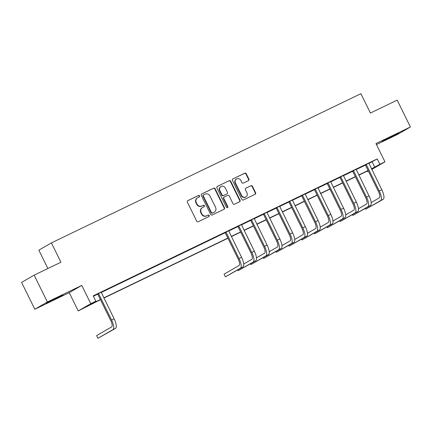 <?xml version="1.0" encoding="UTF-8"?>
<svg xmlns="http://www.w3.org/2000/svg" width="432" height="432" viewBox="0 0 432 432"><rect width="100%" height="100%" fill="white"/><g stroke="black" fill="none" stroke-linecap="round" stroke-linejoin="round"><path stroke-width="0.65" d="M199.546 195.901A0.821 0.778 59.9 0 0 198.482 195.496L187.85 200.626A1.177 1.112 59.9 0 0 187.364 202.16L196.706 221.146A1.177 1.112 59.9 0 0 198.223 221.713L208.861 216.589A0.821 0.778 59.9 0 0 209.196 215.514A0.821 0.778 59.9 0 0 208.132 215.114L206.755 215.773A3.764 3.553 59.9 0 1 201.895 213.948L201.118 212.366A3.764 3.553 59.9 0 1 202.657 207.446L204.034 206.782A0.821 0.778 59.9 0 0 204.374 205.708A0.821 0.778 59.9 0 0 203.31 205.308L201.933 205.967A3.764 3.553 59.9 0 1 197.068 204.136L196.29 202.559A3.764 3.553 59.9 0 1 197.834 197.64L199.211 196.976A0.821 0.778 59.9 0 0 199.546 195.901M199.044 197.057A0.821 0.778 59.9 0 0 198.142 195.696L187.639 200.761M208.694 216.67A0.821 0.778 59.9 0 0 207.797 215.309L206.755 215.773M203.872 206.863A0.821 0.778 59.9 0 0 202.97 205.502L201.933 205.967M393.26 135.605L382.234 141.259L395.555 134.903L398.995 133.013L393.26 135.605M57.245 297.583L46.219 303.242L59.546 296.881L62.986 294.991L57.245 297.583M248.411 180.63A1.177 1.112 59.9 0 0 248.891 179.091L246.272 173.767A1.177 1.112 59.9 0 0 244.755 173.194L232.94 178.886A1.177 1.112 59.9 0 0 232.459 180.425L241.801 199.406A1.177 1.112 59.9 0 0 243.319 199.978L255.128 194.281A1.177 1.112 59.9 0 0 255.614 192.748L252.445 186.316A1.177 1.112 59.9 0 0 250.927 185.744L245.873 188.179A1.177 1.112 59.9 0 0 245.392 189.718L246.958 192.904A3.143 2.97 59.9 0 1 245.857 196.916A3.143 2.97 59.9 0 1 241.607 195.485L235.456 182.99A3.143 2.97 59.9 0 1 236.558 178.978A3.143 2.97 59.9 0 1 240.813 180.409L241.834 182.493A1.177 1.112 59.9 0 0 243.356 183.065L248.411 180.63M368.885 163.447L377.228 158.927L379.868 164.3L384.971 161.843L371.801 169.409M34.15 275.135L47.363 301.995L34.814 309.263L21.6 282.404L34.15 275.135L60.917 262.235L51.403 242.897L360.898 93.695L370.413 113.038L397.186 100.132L410.4 126.992L375.98 143.581L384.971 161.843M34.814 309.263L69.233 292.669L81.783 285.406L47.363 301.995M81.783 285.406L90.769 303.669L95.866 301.212L90.779 304.155L100.391 299.522M377.228 158.927L93.226 295.839L95.866 301.212M215.141 188.773A1.177 1.112 59.9 0 0 213.624 188.201L201.809 193.892A1.177 1.112 59.9 0 0 201.328 195.431L210.67 214.412A1.177 1.112 59.9 0 0 212.188 214.985L224.003 209.288A1.177 1.112 59.9 0 0 224.483 207.754L215.141 188.773L214.801 188.968A1.177 1.112 59.9 0 0 213.284 188.395L201.598 194.027M217.377 186.392L229.187 180.695A1.177 1.112 59.9 0 1 230.71 181.267L240.046 200.248A1.177 1.112 59.9 0 1 239.566 201.787L234.511 204.223A1.177 1.112 59.9 0 1 232.988 203.65L229.203 195.955A1.177 1.112 59.9 0 0 227.68 195.383L224.327 196.997A1.177 1.112 59.9 0 0 223.846 198.536L227.794 206.55A0.821 0.778 59.9 0 1 227.502 207.598A0.821 0.778 59.9 0 1 226.39 207.225L216.896 187.925A1.177 1.112 59.9 0 1 217.377 186.392L217.237 186.473M376.466 144.563L397.85 134.255L410.4 126.992M93.42 296.239L97.708 294.17M101.196 292.491L225.18 232.724M228.668 231.039L237.924 226.579M241.412 224.894L250.673 220.433M254.162 218.749L263.417 214.288M266.906 212.603L276.167 208.143M279.655 206.458L288.911 201.998M292.399 200.313L301.66 195.853M305.149 194.168L314.41 189.707M317.898 188.028L327.154 183.562M330.642 181.883L339.903 177.417M343.391 175.738L352.647 171.272M356.135 169.592L365.396 165.127M101.174 292.243L97.524 294.003M108.61 288.657L115.576 285.217L108.61 288.657M121.36 282.512L128.326 279.072L121.36 282.512M134.104 276.372L141.07 272.927L134.104 276.372M146.853 270.227L153.819 266.782L146.853 270.227M159.597 264.082L166.563 260.642L159.597 264.082M172.346 257.936L179.312 254.497L172.346 257.936M185.09 251.791L192.056 248.351L185.09 251.791M197.84 245.646L204.806 242.206L197.84 245.646M210.589 239.501L217.555 236.061L210.589 239.501M228.641 230.796L224.996 232.551M241.391 224.651L237.746 226.406M254.14 218.506L250.49 220.266M266.884 212.36L263.239 214.121M279.634 206.215L275.983 207.976M292.378 200.07L288.733 201.83M305.127 193.925L301.482 195.685M317.871 187.78L314.226 189.54M330.62 181.634L326.975 183.395M343.37 175.489L339.719 177.25M356.114 169.344L352.469 171.104M368.863 163.204L365.213 164.959M51.403 242.897L38.853 250.16L47.887 268.515M368.366 171.067L367.324 171.569L368.329 170.986M367.124 171.169L367.324 171.569M100.483 299.705L78.219 310.932L90.769 303.669M69.233 292.669L78.219 310.932M371.509 168.826L379.868 164.3M103.82 297.869L227.864 238.075M231.293 236.417L240.608 231.93M244.042 230.272L253.357 225.785M256.786 224.127L266.107 219.64M269.536 217.987L278.851 213.494M282.28 211.842L291.6 207.349M295.029 205.697L304.344 201.204M307.773 199.552L317.093 195.059M320.522 193.406L329.837 188.914M333.272 187.261L342.587 182.768M346.016 181.116L355.336 176.623M358.765 174.971L368.08 170.478M371.633 169.074L372.411 168.62L371.601 169.009M368.172 170.667L358.857 175.154M355.423 176.812L346.108 181.3M342.679 182.957L333.364 187.445M329.929 189.097L320.614 193.59M317.185 195.242L307.865 199.735M304.436 201.388L295.121 205.88M291.692 207.533L282.371 212.026M278.942 213.678L269.627 218.171M266.198 219.823L256.878 224.316M253.449 225.968L244.134 230.461M240.7 232.114L231.385 236.606M227.956 238.259L103.912 298.053M372.141 161.876L374.782 167.249M197.608 197.759L197.267 197.953A3.764 3.553 59.9 0 0 195.95 202.754L196.29 202.559M201.593 206.167A3.764 3.553 59.9 0 1 196.727 204.336L195.95 202.754M202.435 207.565L202.095 207.76A3.764 3.553 59.9 0 0 200.777 212.56L201.118 212.366M206.42 215.973A3.764 3.553 59.9 0 1 201.555 214.142L200.777 212.56M223.873 209.353A1.177 1.112 59.9 0 0 224.143 207.949L214.801 188.968M203.639 194.837A0.821 0.778 59.9 0 0 203.299 195.917L211.502 212.576A0.821 0.778 59.9 0 0 212.566 212.976L214.013 212.279A3.764 3.553 59.9 0 0 215.557 207.36L209.952 195.971A3.764 3.553 59.9 0 0 205.092 194.141L203.639 194.837M203.542 194.897L203.299 195.037A0.821 0.778 59.9 0 0 202.964 196.112L203.299 195.917M214.24 212.161L213.899 212.355A3.764 3.553 59.9 0 1 213.678 212.474L212.225 213.176A0.821 0.778 59.9 0 1 211.162 212.771L202.964 196.112M217.166 186.527L229.187 180.695M239.436 201.847A1.177 1.112 59.9 0 0 239.706 200.448L230.369 181.467A1.177 1.112 59.9 0 0 228.847 180.895M223.992 197.197A1.177 1.112 59.9 0 0 223.506 198.731L227.453 206.744L227.794 206.55M227.318 207.673A0.821 0.778 59.9 0 0 227.453 206.744M225.272 187.969A3.143 2.97 59.9 0 0 221.017 186.538A3.143 2.97 59.9 0 0 219.915 190.55L222.086 194.951A1.177 1.112 59.9 0 0 223.603 195.523L226.957 193.903A1.177 1.112 59.9 0 0 227.437 192.37L225.272 187.969M221.017 186.538L220.682 186.732A3.143 2.97 59.9 0 0 219.58 190.744L219.915 190.55M226.757 194.022A1.177 1.112 59.9 0 1 226.616 194.103L223.263 195.718A1.177 1.112 59.9 0 1 221.746 195.145L219.58 190.744M236.558 178.978L236.218 179.177A3.143 2.97 59.9 0 0 235.116 183.19L235.456 182.99M245.857 196.916L245.516 197.116A3.143 2.97 59.9 0 1 241.267 195.685L235.116 183.19M254.999 194.346A1.177 1.112 59.9 0 0 255.274 192.942L252.11 186.511A1.177 1.112 59.9 0 0 250.587 185.938L245.662 188.314M248.281 180.689A1.177 1.112 59.9 0 0 248.551 179.285L245.932 173.961A1.177 1.112 59.9 0 0 244.415 173.389L232.729 179.021M98.377 293.512L98.653 293.771L97.805 294.262L110.732 320.533A5.989 1.955 64.3 0 1 111.677 326.889L96.606 335.615L97.924 338.305L113 329.573A8.98 2.932 -115.7 0 0 111.58 320.042L98.653 293.771M97.924 338.305L115.549 328.342A8.98 2.932 -115.7 0 0 114.129 318.811L101.164 292.167M97.805 294.262L97.47 293.949M225.844 232.065L226.12 232.319L225.272 232.81L238.199 259.087A5.989 1.955 64.3 0 1 239.15 265.437L224.073 274.169L225.396 276.853L240.473 268.121A8.98 2.932 -115.7 0 0 239.047 258.595L226.12 232.319M225.396 276.853L243.022 266.895A8.98 2.932 -115.7 0 0 241.601 257.364L228.636 230.715M225.272 232.81L224.937 232.497M238.594 225.92L238.869 226.174L238.021 226.665L250.949 252.941A5.989 1.955 64.3 0 1 251.894 259.292L243.724 264.028M237.762 269.941L238.145 270.707L253.217 261.981A8.98 2.932 -115.7 0 0 251.797 252.45L238.869 226.174M238.145 270.707L255.766 260.75A8.98 2.932 -115.7 0 0 254.345 251.219L241.385 224.57M238.021 226.665L237.686 226.352M251.338 219.775L251.613 220.028L250.765 220.52L263.698 246.796A5.989 1.955 64.3 0 1 264.643 253.147L256.473 257.882M250.511 263.795L250.889 264.562L265.966 255.836A8.98 2.932 -115.7 0 0 264.546 246.305L251.613 220.028M250.889 264.562L268.515 254.605A8.98 2.932 -115.7 0 0 267.095 245.074L254.129 218.425M250.765 220.52L250.436 220.212M264.087 213.629L264.362 213.883L263.515 214.375L276.442 240.651A5.989 1.955 64.3 0 1 277.393 247.001L269.217 251.737M263.261 257.65L263.639 258.417L278.71 249.691A8.98 2.932 -115.7 0 0 277.29 240.16L264.362 213.883M263.639 258.417L281.259 248.459A8.98 2.932 -115.7 0 0 279.839 238.928L266.879 212.279M263.515 214.375L263.18 214.067M276.831 207.484L277.112 207.738L276.264 208.229L289.192 234.506A5.989 1.955 64.3 0 1 290.137 240.856L281.966 245.592M276.005 251.505L276.383 252.272L291.46 243.545A8.98 2.932 -115.7 0 0 290.039 234.014L277.112 207.738M276.383 252.272L294.008 242.314A8.98 2.932 -115.7 0 0 292.588 232.783L279.623 206.14M276.264 208.229L275.929 207.922M289.58 201.339L289.856 201.593L289.008 202.084L301.936 228.361A5.989 1.955 64.3 0 1 302.886 234.711L294.71 239.447M288.754 245.36L289.132 246.127L304.204 237.4A8.98 2.932 -115.7 0 0 302.783 227.869L289.856 201.593M289.132 246.127L306.758 236.169A8.98 2.932 -115.7 0 0 305.332 226.638L292.372 199.994M289.008 202.084L288.673 201.776M302.33 195.194L302.605 195.448L301.757 195.939L314.685 222.215A5.989 1.955 64.3 0 1 315.63 228.566L307.46 233.302M301.498 239.215L301.876 239.981L316.953 231.255A8.98 2.932 -115.7 0 0 315.533 221.724L302.605 195.448M301.876 239.981L319.502 230.024A8.98 2.932 -115.7 0 0 318.082 220.493L305.122 193.849M301.757 195.939L301.423 195.631M315.074 189.049L315.349 189.308L314.501 189.794L327.429 216.07A5.989 1.955 64.3 0 1 328.379 222.426L320.204 227.156M314.248 233.069L314.626 233.836L329.702 225.11A8.98 2.932 -115.7 0 0 328.277 215.579L315.349 189.308M314.626 233.836L332.251 223.879A8.98 2.932 -115.7 0 0 330.831 214.348L317.866 187.704M314.501 189.794L314.167 189.486M327.823 182.903L328.099 183.163L327.251 183.654L340.178 209.925A5.989 1.955 64.3 0 1 341.123 216.281L332.953 221.011M326.992 226.924L327.375 227.696L342.446 218.965A8.98 2.932 -115.7 0 0 341.026 209.434L328.099 183.163M327.375 227.696L344.995 217.733A8.98 2.932 -115.7 0 0 343.575 208.202L330.615 181.559M327.251 183.654L326.916 183.341M340.567 176.758L340.843 177.017L339.995 177.509L352.928 203.78A5.989 1.955 64.3 0 1 353.873 210.136L345.703 214.866M339.741 220.779L340.119 221.551L355.196 212.819A8.98 2.932 -115.7 0 0 353.776 203.288L340.843 177.017M340.119 221.551L357.745 211.588A8.98 2.932 -115.7 0 0 356.324 202.063L343.359 175.414M339.995 177.509L339.66 177.196M353.317 170.613L353.592 170.872L352.744 171.364L365.672 197.635A5.989 1.955 64.3 0 1 366.622 203.99L358.447 208.721M352.49 214.634L352.868 215.406L367.94 206.674A8.98 2.932 -115.7 0 0 366.52 197.143L353.592 170.872M352.868 215.406L370.489 205.443A8.98 2.932 -115.7 0 0 369.068 195.917L356.108 169.268M352.744 171.364L352.409 171.05M366.061 164.468L366.341 164.727L365.494 165.218L378.421 191.489A5.989 1.955 64.3 0 1 379.366 197.845L371.196 202.576M365.234 208.489L365.612 209.261L380.689 200.529A8.98 2.932 -115.7 0 0 379.269 190.998L366.341 164.727M365.612 209.261L383.238 199.303A8.98 2.932 -115.7 0 0 381.818 189.772L368.852 163.123M365.494 165.218L365.159 164.905M198.142 195.696L198.482 195.496M207.797 215.309L208.132 215.114M202.97 205.502L203.31 205.308M196.727 204.336L197.068 204.136M201.555 214.142L201.895 213.948M224.143 207.949L224.483 207.754M213.284 188.395L213.624 188.201M211.162 212.771L211.502 212.576M212.225 213.176L212.566 212.976M213.678 212.474L214.013 212.279M230.369 181.467L230.71 181.267M239.706 200.448L240.046 200.248M223.506 198.731L223.846 198.536M221.746 195.145L222.086 194.951M223.263 195.718L223.603 195.523M226.616 194.103L226.957 193.903M241.267 195.685L241.607 195.485M250.587 185.938L250.927 185.744M252.11 186.511L252.445 186.316M255.274 192.942L255.614 192.748M244.415 173.389L244.755 173.194M245.932 173.961L246.272 173.767M248.551 179.285L248.891 179.091M111.58 320.042L114.129 318.811M113 329.573L115.549 328.342M239.047 258.595L241.601 257.364M240.473 268.121L243.022 266.895M251.797 252.45L254.345 251.219M253.217 261.981L255.766 260.75M264.546 246.305L267.095 245.074M265.966 255.836L268.515 254.605M277.29 240.16L279.839 238.928M278.71 249.691L281.259 248.459M290.039 234.014L292.588 232.783M291.46 243.545L294.008 242.314M302.783 227.869L305.332 226.638M304.204 237.4L306.758 236.169M315.533 221.724L318.082 220.493M316.953 231.255L319.502 230.024M328.277 215.579L330.831 214.348M329.702 225.11L332.251 223.879M341.026 209.434L343.575 208.202M342.446 218.965L344.995 217.733M353.776 203.288L356.324 202.063M355.196 212.819L357.745 211.588M366.52 197.143L369.068 195.917M367.94 206.674L370.489 205.443M379.269 190.998L381.818 189.772M380.689 200.529L383.238 199.303M203.251 195.064L203.591 194.864M223.922 197.23L224.257 197.035M226.687 194.065L227.027 193.871"/></g></svg>
